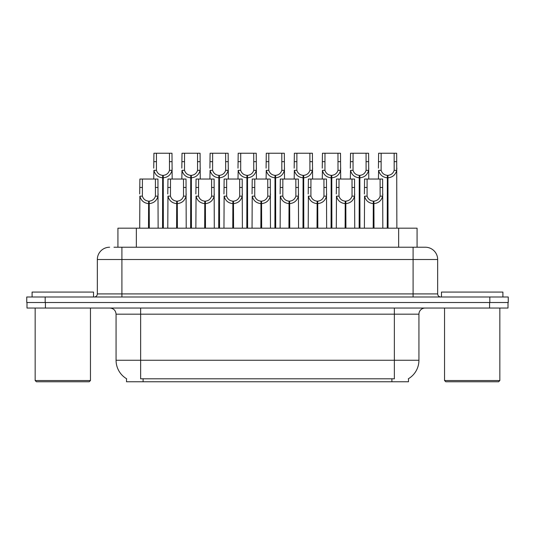 <?xml version="1.0" encoding="UTF-8"?>
<svg xmlns="http://www.w3.org/2000/svg" width="535" height="535" viewBox="0 0 535 535"><rect width="100%" height="100%" fill="white"/><g stroke="black" fill="none" stroke-linecap="round" stroke-linejoin="round"><path stroke-width="0.8" d="M117.927 247.23L117.927 228.184L417.073 228.184L417.073 247.23M408.486 378.7L408.486 381.763L126.514 381.763L126.514 378.7M126.695 378.807A21.5 21.5 0 0 1 116.068 360.262L140.645 360.262L140.645 378.807L394.355 378.807L394.355 360.262L418.932 360.262L418.932 314.185A6.146 6.146 0 0 1 425.071 308.046M116.068 360.262L116.068 314.185C115.707 310.454 113.661 308.407 109.929 308.046M408.305 378.807A21.5 21.5 0 0 0 418.932 360.262M45.428 308.046L508.003 308.046L508.003 302.516L26.997 302.516L26.997 308.046L45.428 308.046L45.428 302.516M114.269 247.23L425.191 247.23M113.988 247.23L121.906 247.23L121.906 259.515L97.337 259.515L97.337 293.916A3.07 3.07 0 0 1 94.26 296.985M109.621 247.23A12.285 12.285 0 0 0 97.337 259.515M425.378 247.23A12.285 12.285 0 0 1 437.663 259.515L437.663 293.916C437.844 295.781 438.874 296.805 440.74 296.985M45.181 296.985L26.75 296.985L26.75 302.516L45.181 302.516L45.181 296.985L489.819 296.985L489.819 302.516L508.25 302.516L508.25 296.985L489.819 296.985M508.25 296.985L508.25 302.516M373.203 228.184L373.31 201.153C370.153 200.826 368.08 199.16 367.077 196.151L367.104 179.038L382.632 179.038L382.819 228.184M373.203 203.614C368.622 203.093 365.739 200.605 364.556 196.151L364.388 228.184M364.388 193.951L364.576 179.038L367.104 179.038M373.898 228.184L373.898 201.153C377.055 200.826 379.128 199.16 380.131 196.151L380.104 179.038M373.898 201.153L374.005 228.184M373.31 201.153L373.31 228.184M382.819 193.951L382.652 196.151C381.468 200.605 378.586 203.093 374.005 203.614M387.246 228.184L387.353 175.353C384.197 175.025 382.124 173.36 381.121 170.351L381.147 153.237L396.676 153.237L396.863 228.184M387.246 177.807C382.665 177.292 379.783 174.805 378.599 170.351L378.432 179.038M378.432 168.15L378.619 153.237L381.147 153.237M387.942 228.184L387.942 175.353C391.098 175.025 393.171 173.36 394.175 170.351L394.148 153.237M387.942 175.353L388.049 228.184M387.353 175.353L387.353 228.184M396.863 168.15L396.696 170.351C395.512 174.805 392.63 177.292 388.049 177.807M89.225 381.763L36.393 381.763L35.163 380.532L90.455 380.532L89.225 381.763M35.163 308.046L35.163 380.532M90.455 308.046L90.455 380.532M93.525 296.985L93.525 292.07L32.093 292.07L32.093 296.985M498.607 381.763L445.775 381.763L444.545 380.532L499.837 380.532L498.607 381.763M444.545 308.046L444.545 380.532M499.837 308.046L499.837 380.532M502.907 296.985L502.907 292.07L441.475 292.07L441.475 296.985M345.115 228.184L345.222 201.153C342.072 200.826 339.992 199.16 338.989 196.151L339.016 179.038L354.544 179.038L354.732 228.184M345.115 203.614C340.534 203.093 337.652 200.605 336.468 196.151L336.301 228.184M336.301 193.951L336.488 179.038L339.016 179.038M345.811 228.184L345.811 201.153C348.967 200.826 351.047 199.16 352.043 196.151L352.017 179.038M345.811 201.153L345.918 228.184M345.222 201.153L345.222 228.184M354.732 193.951L354.565 196.151C353.381 200.605 350.499 203.093 345.918 203.614M317.028 228.184L317.135 201.153C313.985 200.826 311.905 199.16 310.902 196.151L310.935 179.038L326.457 179.038L326.644 228.184M317.028 203.614C312.453 203.093 309.571 200.605 308.381 196.151L308.213 228.184M308.213 193.951L308.407 179.038L310.935 179.038M317.723 228.184L317.723 201.153C320.88 200.826 322.959 199.16 323.963 196.151L323.929 179.038M317.723 201.153L317.83 228.184M317.135 201.153L317.135 228.184M326.644 193.951L326.477 196.151C325.293 200.605 322.411 203.093 317.83 203.614M288.94 228.184L289.047 201.153C285.897 200.826 283.817 199.16 282.814 196.151L282.848 179.038L298.37 179.038L298.557 228.184M288.94 203.614C284.366 203.093 281.484 200.605 280.3 196.151L280.133 228.184M280.133 193.951L280.32 179.038L282.848 179.038M289.642 228.184L289.642 201.153C292.792 200.826 294.872 199.16 295.875 196.151L295.842 179.038M289.642 201.153L289.749 228.184M289.047 201.153L289.047 228.184M298.557 193.951L298.39 196.151C297.206 200.605 294.324 203.093 289.749 203.614M260.859 228.184L260.966 201.153C257.81 200.826 255.73 199.16 254.734 196.151L254.76 179.038L270.282 179.038L270.476 228.184M260.859 203.614C256.278 203.093 253.396 200.605 252.212 196.151L252.045 228.184M252.045 193.951L252.232 179.038L254.76 179.038M261.555 228.184L261.555 201.153C264.705 200.826 266.784 199.16 267.788 196.151L267.754 179.038M261.555 201.153L261.662 228.184M260.966 201.153L260.966 228.184M270.476 193.951L270.309 196.151C269.125 200.605 266.243 203.093 261.662 203.614M359.159 228.184L359.266 175.353C356.109 175.025 354.036 173.36 353.033 170.351L353.06 153.237L368.588 153.237L368.776 179.038M359.159 177.807C354.578 177.292 351.696 174.805 350.512 170.351L350.345 179.038M350.345 168.15L350.532 153.237L353.06 153.237M359.854 228.184L359.854 175.353C363.011 175.025 365.091 173.36 366.087 170.351L366.06 153.237M359.854 175.353L359.961 228.184M359.266 175.353L359.266 228.184M368.776 168.15L368.608 170.351C367.425 174.805 364.542 177.292 359.961 177.807M331.071 228.184L331.178 175.353C328.029 175.025 325.949 173.36 324.946 170.351L324.979 153.237L340.501 153.237L340.688 179.038M331.071 177.807C326.49 177.292 323.608 174.805 322.424 170.351L322.257 179.038M322.257 168.15L322.451 153.237L324.979 153.237M331.767 228.184L331.767 175.353C334.923 175.025 337.003 173.36 338 170.351L337.973 153.237M331.767 175.353L331.874 228.184M331.178 175.353L331.178 228.184M340.688 168.15L340.521 170.351C339.337 174.805 336.455 177.292 331.874 177.807M302.984 228.184L303.091 175.353C299.941 175.025 297.861 173.36 296.858 170.351L296.892 153.237L312.413 153.237L312.6 179.038M302.984 177.807C298.41 177.292 295.527 174.805 294.344 170.351L294.176 179.038M294.176 168.15L294.364 153.237L296.892 153.237M303.686 228.184L303.686 175.353C306.836 175.025 308.916 173.36 309.919 170.351L309.885 153.237M303.686 175.353L303.793 228.184M303.091 175.353L303.091 228.184M312.6 168.15L312.433 170.351C311.25 174.805 308.367 177.292 303.793 177.807M274.903 228.184L275.01 175.353C271.854 175.025 269.774 173.36 268.777 170.351L268.804 153.237L284.326 153.237L284.52 179.038M274.903 177.807C270.322 177.292 267.44 174.805 266.256 170.351L266.089 179.038M266.089 168.15L266.276 153.237L268.804 153.237M275.599 228.184L275.599 175.353C278.748 175.025 280.828 173.36 281.831 170.351L281.798 153.237M275.599 175.353L275.706 228.184M275.01 175.353L275.01 228.184M284.52 168.15L284.352 170.351C283.162 174.805 280.286 177.292 275.706 177.807M232.772 228.184L232.879 201.153C229.722 200.826 227.642 199.16 226.646 196.151L226.673 179.038L242.201 179.038L242.388 228.184M232.772 203.614C228.191 203.093 225.309 200.605 224.125 196.151L223.958 228.184M223.958 193.951L224.145 179.038L226.673 179.038M233.467 228.184L233.467 201.153C236.624 200.826 238.697 199.16 239.7 196.151L239.673 179.038M233.467 201.153L233.574 228.184M232.879 201.153L232.879 228.184M242.388 193.951L242.221 196.151C241.038 200.605 238.155 203.093 233.574 203.614M204.684 228.184L204.791 201.153C201.635 200.826 199.562 199.16 198.559 196.151L198.585 179.038L214.114 179.038L214.301 228.184M204.684 203.614C200.103 203.093 197.221 200.605 196.037 196.151L195.87 228.184M195.87 193.951L196.057 179.038L198.585 179.038M205.38 228.184L205.38 201.153C208.536 200.826 210.609 199.16 211.613 196.151L211.586 179.038M205.38 201.153L205.487 228.184M204.791 201.153L204.791 228.184M214.301 193.951L214.134 196.151C212.95 200.605 210.068 203.093 205.487 203.614M176.597 228.184L176.704 201.153C173.547 200.826 171.474 199.16 170.471 196.151L170.498 179.038L186.026 179.038L186.213 228.184M176.597 203.614C172.016 203.093 169.134 200.605 167.95 196.151L167.783 228.184M167.783 193.951L167.97 179.038L170.498 179.038M177.292 228.184L177.292 201.153C180.449 200.826 182.529 199.16 183.525 196.151L183.498 179.038M177.292 201.153L177.399 228.184M176.704 201.153L176.704 228.184M186.213 193.951L186.046 196.151C184.863 200.605 181.98 203.093 177.399 203.614M148.509 228.184L148.616 201.153C145.466 200.826 143.387 199.16 142.384 196.151L142.417 179.038L157.939 179.038L158.126 228.184M148.509 203.614C143.928 203.093 141.046 200.605 139.862 196.151L139.695 228.184M139.695 193.951L139.889 179.038L142.417 179.038M149.205 228.184L149.205 201.153C152.361 200.826 154.441 199.16 155.438 196.151L155.411 179.038M149.205 201.153L149.312 228.184M148.616 201.153L148.616 228.184M158.126 193.951L157.959 196.151C156.775 200.605 153.893 203.093 149.312 203.614M246.816 228.184L246.923 175.353C243.766 175.025 241.686 173.36 240.69 170.351L240.717 153.237L256.245 153.237L256.432 179.038M246.816 177.807C242.235 177.292 239.352 174.805 238.169 170.351L238.001 179.038M238.001 168.15L238.189 153.237L240.717 153.237M247.511 228.184L247.511 175.353C250.661 175.025 252.741 173.36 253.744 170.351L253.717 153.237M247.511 175.353L247.618 228.184M246.923 175.353L246.923 228.184M256.432 168.15L256.265 170.351C255.081 174.805 252.199 177.292 247.618 177.807M218.728 228.184L218.835 175.353C215.679 175.025 213.605 173.36 212.602 170.351L212.629 153.237L228.157 153.237L228.345 179.038M218.728 177.807C214.147 177.292 211.265 174.805 210.081 170.351L209.914 179.038M209.914 168.15L210.101 153.237L212.629 153.237M219.424 228.184L219.424 175.353C222.58 175.025 224.653 173.36 225.656 170.351L225.63 153.237M219.424 175.353L219.531 228.184M218.835 175.353L218.835 228.184M228.345 168.15L228.177 170.351C226.994 174.805 224.111 177.292 219.531 177.807M190.641 228.184L190.748 175.353C187.591 175.025 185.518 173.36 184.515 170.351L184.542 153.237L200.07 153.237L200.257 179.038M190.641 177.807C186.06 177.292 183.177 174.805 181.994 170.351L181.826 179.038M181.826 168.15L182.014 153.237L184.542 153.237M191.336 228.184L191.336 175.353C194.493 175.025 196.566 173.36 197.569 170.351L197.542 153.237M191.336 175.353L191.443 228.184M190.748 175.353L190.748 228.184M200.257 168.15L200.09 170.351C198.906 174.805 196.024 177.292 191.443 177.807M162.553 228.184L162.66 175.353C159.51 175.025 157.43 173.36 156.427 170.351L156.454 153.237L171.982 153.237L172.17 179.038M162.553 177.807C157.972 177.292 155.09 174.805 153.906 170.351L153.739 179.038M153.739 168.15L153.926 153.237L156.454 153.237M163.249 228.184L163.249 175.353C166.405 175.025 168.485 173.36 169.481 170.351L169.455 153.237M163.249 175.353L163.356 228.184M162.66 175.353L162.66 228.184M172.17 168.15L172.002 170.351C170.819 174.805 167.936 177.292 163.356 177.807M391.901 381.763L391.901 378.7M143.099 381.763L143.099 378.7M136.351 247.23L136.351 228.184M398.649 247.23L398.649 228.184M394.355 308.046L394.355 314.185L116.068 314.185M418.932 314.185L394.355 314.185L394.355 360.262L140.645 360.262L140.645 308.046M489.572 308.046L489.572 302.516M121.906 296.985L121.906 293.916L437.663 293.916M97.337 293.916L121.906 293.916L121.906 259.515L413.094 259.515L413.094 296.985M437.663 259.515L413.094 259.515L413.094 247.23M367.104 187.464L364.576 187.464M367.077 196.151L364.556 196.151M382.652 196.151L380.131 196.151M382.632 187.464L380.104 187.464M381.147 161.664L378.619 161.664M381.121 170.351L378.599 170.351M396.696 170.351L394.175 170.351M396.676 161.664L394.148 161.664M339.016 187.464L336.488 187.464M338.989 196.151L336.468 196.151M354.565 196.151L352.043 196.151M354.544 187.464L352.017 187.464M310.935 187.464L308.407 187.464M310.902 196.151L308.381 196.151M326.477 196.151L323.963 196.151M326.457 187.464L323.929 187.464M282.848 187.464L280.32 187.464M282.814 196.151L280.3 196.151M298.39 196.151L295.875 196.151M298.37 187.464L295.842 187.464M254.76 187.464L252.232 187.464M254.734 196.151L252.212 196.151M270.309 196.151L267.788 196.151M270.282 187.464L267.754 187.464M353.06 161.664L350.532 161.664M353.033 170.351L350.512 170.351M368.608 170.351L366.087 170.351M368.588 161.664L366.06 161.664M324.979 161.664L322.451 161.664M324.946 170.351L322.424 170.351M340.521 170.351L338 170.351M340.501 161.664L337.973 161.664M296.892 161.664L294.364 161.664M296.858 170.351L294.344 170.351M312.433 170.351L309.919 170.351M312.413 161.664L309.885 161.664M268.804 161.664L266.276 161.664M268.777 170.351L266.256 170.351M284.352 170.351L281.831 170.351M284.326 161.664L281.798 161.664M226.673 187.464L224.145 187.464M226.646 196.151L224.125 196.151M242.221 196.151L239.7 196.151M242.201 187.464L239.673 187.464M198.585 187.464L196.057 187.464M198.559 196.151L196.037 196.151M214.134 196.151L211.613 196.151M214.114 187.464L211.586 187.464M170.498 187.464L167.97 187.464M170.471 196.151L167.95 196.151M186.046 196.151L183.525 196.151M186.026 187.464L183.498 187.464M142.417 187.464L139.889 187.464M142.384 196.151L139.862 196.151M157.959 196.151L155.438 196.151M157.939 187.464L155.411 187.464M240.717 161.664L238.189 161.664M240.69 170.351L238.169 170.351M256.265 170.351L253.744 170.351M256.245 161.664L253.717 161.664M212.629 161.664L210.101 161.664M212.602 170.351L210.081 170.351M228.177 170.351L225.656 170.351M228.157 161.664L225.63 161.664M184.542 161.664L182.014 161.664M184.515 170.351L181.994 170.351M200.09 170.351L197.569 170.351M200.07 161.664L197.542 161.664M156.454 161.664L153.926 161.664M156.427 170.351L153.906 170.351M172.002 170.351L169.481 170.351M171.982 161.664L169.455 161.664"/></g></svg>
